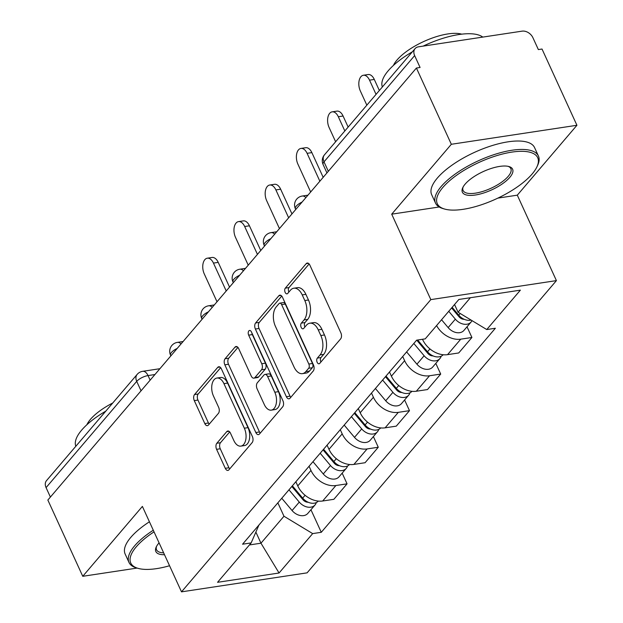 <?xml version="1.0" encoding="UTF-8"?>
<svg xmlns="http://www.w3.org/2000/svg" width="623" height="623" viewBox="0 0 623 623"><rect width="100%" height="100%" fill="white"/><g stroke="black" fill="none" stroke-linecap="round" stroke-linejoin="round"><path stroke-width="0.93" d="M317.177 362.337A3.107 1.791 -98.6 0 0 319.015 363.801A3.107 1.791 -98.6 0 0 319.763 363.357L340.625 338.896A4.447 2.554 -98.6 0 0 340.867 332.838L309.872 265.141A4.447 2.554 -98.6 0 0 307.248 263.046A4.447 2.554 -98.6 0 0 306.189 263.677L285.318 288.138A3.107 1.791 -98.6 0 0 285.155 292.382A3.107 1.791 -98.6 0 0 286.993 293.846A3.107 1.791 -98.6 0 0 287.733 293.41L290.435 290.24A14.22 8.177 -98.6 0 1 293.815 288.215A14.22 8.177 -98.6 0 1 302.225 294.905L304.811 300.551A14.22 8.177 -98.6 0 1 304.032 319.949L301.337 323.119A3.107 1.791 -98.6 0 0 301.166 327.363A3.107 1.791 -98.6 0 0 303.004 328.827A3.107 1.791 -98.6 0 0 303.744 328.383L306.446 325.214A14.22 8.177 -98.6 0 1 309.826 323.197A14.22 8.177 -98.6 0 1 318.244 329.886L320.822 335.524A14.22 8.177 -98.6 0 1 320.051 354.931L317.348 358.093A3.107 1.791 -98.6 0 0 317.177 362.337M309.826 323.197L313.494 322.644A14.22 8.177 -98.6 0 1 321.904 329.333L324.482 334.972A14.22 8.177 -98.6 0 1 323.711 354.378L321.009 357.54A3.107 1.791 -98.6 0 0 320.837 361.784A3.107 1.791 -98.6 0 0 320.938 361.979M309.14 263.957L288.986 287.585A3.107 1.791 -98.6 0 0 288.815 291.829A3.107 1.791 -98.6 0 0 288.908 292.023M293.815 288.215L297.475 287.662A14.22 8.177 -98.6 0 1 305.885 294.352L308.471 299.998A14.22 8.177 -98.6 0 1 307.7 319.397L304.997 322.566A3.107 1.791 -98.6 0 0 304.826 326.81A3.107 1.791 -98.6 0 0 304.92 327.005M216.827 443.265A4.447 2.554 -98.6 0 0 216.586 449.323L225.285 468.317A4.447 2.554 -98.6 0 0 227.917 470.412A4.447 2.554 -98.6 0 0 228.968 469.773L252.144 442.61A4.447 2.554 -98.6 0 0 252.385 436.544L221.391 368.847A4.447 2.554 -98.6 0 0 218.766 366.76A4.447 2.554 -98.6 0 0 217.707 367.391L194.532 394.561A4.447 2.554 -98.6 0 0 194.29 400.62L204.796 423.562A4.447 2.554 -98.6 0 0 207.42 425.657A4.447 2.554 -98.6 0 0 208.479 425.018L218.4 413.392A4.447 2.554 -98.6 0 0 218.642 407.333L213.432 395.955A11.884 6.837 -98.6 0 1 216.905 378.044A11.884 6.837 -98.6 0 1 223.937 383.636L244.341 428.203A11.884 6.837 -98.6 0 1 240.867 446.115A11.884 6.837 -98.6 0 1 233.835 440.523L230.432 433.094A4.447 2.554 -98.6 0 0 227.808 431.007A4.447 2.554 -98.6 0 0 226.749 431.638L216.827 443.265L220.495 442.712A4.447 2.554 -98.6 0 0 220.254 448.77L228.945 467.764A4.447 2.554 -98.6 0 0 229.685 468.94M497.894 198.106L517.3 195.17L576.929 125.278L451.332 144.279L391.703 214.172L430.82 299.616L181.503 591.85L142.387 506.406L82.758 576.298L47.854 500.051L416.421 68.032L420.081 67.479L414.645 55.595L324.007 161.848A9.049 3.302 155.4 0 0 323.096 164.503L326.943 172.914M451.332 144.279L416.421 68.032M286.37 396.719A4.447 2.554 -98.6 0 0 288.994 398.813A4.447 2.554 -98.6 0 0 290.053 398.183L313.229 371.012A4.447 2.554 -98.6 0 0 313.47 364.953L282.476 297.257A4.447 2.554 -98.6 0 0 279.844 295.162A4.447 2.554 -98.6 0 0 278.793 295.793L255.617 322.963A4.447 2.554 -98.6 0 0 255.375 329.022L286.37 396.719L290.03 396.166A4.447 2.554 -98.6 0 0 290.762 397.349M282.686 406.811L259.511 433.974A4.447 2.554 -98.6 0 1 258.452 434.613A4.447 2.554 -98.6 0 1 255.827 432.518L224.833 364.821A4.447 2.554 -98.6 0 1 225.074 358.762L234.996 347.136A4.447 2.554 -98.6 0 1 236.047 346.505A4.447 2.554 -98.6 0 1 238.679 348.592L251.248 376.051A4.447 2.554 -98.6 0 0 253.88 378.138A4.447 2.554 -98.6 0 0 254.932 377.507L261.512 369.789A4.447 2.554 -98.6 0 0 261.753 363.731L248.67 335.151A3.107 1.791 -98.6 0 1 249.582 330.463A3.107 1.791 -98.6 0 1 251.419 331.927L282.928 400.753A4.447 2.554 -98.6 0 1 282.686 406.811M576.929 125.278L542.018 49.03L538.358 49.583L532.914 37.707A9.049 6.627 40.5 0 0 522.082 31.15L418.461 46.826A9.049 6.627 40.5 0 0 415.082 48.617A9.049 6.627 40.5 0 0 414.645 55.595M517.3 195.17L556.417 280.615L307.1 572.849L181.503 591.85M82.758 576.298L137.083 568.083M50.401 497.061L46.071 487.622A9.049 6.627 -139.5 0 1 46.507 480.637L137.153 374.392A9.049 6.627 40.5 0 0 136.717 381.369L46.071 487.622M422.495 339.278L422.635 339.574A20.824 15.248 40.5 0 0 447.548 354.651L460.747 339.169A20.824 15.248 -139.5 0 1 436.583 325.572M460.747 339.169L471.915 337.479L467.024 326.795M447.548 354.651L458.715 352.961L471.915 337.479M435.812 363.38L440.702 374.073L429.535 375.762A20.824 15.248 -139.5 0 1 404.623 360.686L402.707 356.496M389.5 371.978L391.415 376.16A20.824 15.248 40.5 0 0 416.328 391.236L427.495 389.554L440.702 374.073M404.6 399.974L409.49 410.658L398.323 412.348A20.824 15.248 -139.5 0 1 373.411 397.272L371.495 393.082M358.287 408.563L360.203 412.753A20.824 15.248 40.5 0 0 385.115 427.83L396.283 426.14L409.49 410.658M373.379 436.559L378.278 447.244L367.111 448.934A20.824 15.248 -139.5 0 1 342.191 433.857L340.275 429.675M327.067 445.149L328.991 449.339A20.824 15.248 40.5 0 0 353.903 464.415L365.07 462.725L378.278 447.244M342.167 473.145L347.058 483.837L335.89 485.527A20.824 15.248 -139.5 0 1 310.978 470.451L309.063 466.261M295.855 481.743L297.771 485.924A20.824 15.248 40.5 0 0 322.683 501.001L333.858 499.311L347.058 483.837M454.549 304.515L458.053 312.185L470.404 297.708M249.426 544.946L260.967 543.201L283.971 516.233L312.676 533.6L279.065 573.004L217.552 582.31L251.162 542.906L242.557 544.214L416.639 340.166L425.244 338.857L458.863 299.461L520.376 290.154L486.758 329.551L458.053 312.185M312.676 533.6L321.281 532.299L495.363 328.251L486.758 329.551M430.82 299.616L556.417 280.615M391.703 214.172L439.184 206.984M255.874 532.081L260.967 543.201L279.065 573.004M283.971 516.233L277.85 502.847M310.955 509.739L321.281 532.299M251.162 542.906L258.958 524.987M281.744 296.073L259.277 322.41A4.447 2.554 -98.6 0 0 259.036 328.469L290.03 396.166M308.658 368.279A3.107 1.791 -98.6 0 0 308.829 364.034L281.619 304.616A3.107 1.791 -98.6 0 0 279.782 303.152A3.107 1.791 -98.6 0 0 279.042 303.596L276.191 306.929A14.22 8.177 -98.6 0 0 275.421 326.335L294.017 366.947A14.22 8.177 -98.6 0 0 302.428 373.644A14.22 8.177 -98.6 0 0 305.807 371.62L308.658 368.279L312.318 367.726A3.107 1.791 -98.6 0 0 312.489 363.482L308.829 364.034M279.782 303.152L283.442 302.599A3.107 1.791 -98.6 0 1 285.279 304.063L312.489 363.482M302.428 373.644L306.088 373.091A14.22 8.177 -98.6 0 0 309.467 371.067L305.807 371.62M312.318 367.726L309.467 371.067M237.947 347.408L228.734 358.202A4.447 2.554 -98.6 0 0 228.493 364.268L259.487 431.965A4.447 2.554 -98.6 0 0 260.219 433.149M253.88 378.138L257.54 377.585A4.447 2.554 -98.6 0 0 258.592 376.954L265.172 369.237A4.447 2.554 -98.6 0 0 265.414 363.178L252.331 334.59L248.67 335.151M251.902 332.986A3.107 1.791 -98.6 0 0 252.331 334.59M264.292 404.537A11.884 6.837 -98.6 0 0 271.324 410.129A11.884 6.837 -98.6 0 0 274.798 392.217L267.61 376.518A4.447 2.554 -98.6 0 0 264.977 374.423A4.447 2.554 -98.6 0 0 263.926 375.062L257.346 382.771A4.447 2.554 -98.6 0 0 257.104 388.838L264.292 404.537M271.324 410.129L274.984 409.576A11.884 6.837 -98.6 0 0 278.458 391.665L274.798 392.217M264.977 374.423L268.645 373.87A4.447 2.554 -98.6 0 1 271.27 375.965L278.458 391.665M229.7 431.918L220.495 442.712M240.867 446.115L244.528 445.562A11.884 6.837 -98.6 0 0 248.009 427.651L244.341 428.203M216.905 378.044L220.573 377.491A11.884 6.837 -98.6 0 1 227.597 383.083L248.009 427.651M220.659 367.671L198.192 394.001A4.447 2.554 -98.6 0 0 197.95 400.067L208.456 423.009A4.447 2.554 -98.6 0 0 209.188 424.185M451.62 307.941L459.073 316.819A5.428 3.979 40.5 0 0 464.221 319.295M448.755 311.305L455.343 319.155A11.315 8.286 40.5 0 0 471.12 321.998A11.315 8.286 40.5 0 0 472 320.627M441.551 319.747L448.139 327.605A11.315 8.286 40.5 0 0 463.917 330.439L471.12 321.998M453.528 308.953L454.798 311.726M376.043 94.377L369.532 80.157A10.412 5.989 -98.6 0 0 363.373 75.258A10.412 5.989 -98.6 0 0 360.328 90.942L366.838 105.162M452.158 307.318L458.746 315.168A11.315 8.286 40.5 0 0 471.105 320.082M363.373 75.258L368.131 74.534A10.412 5.989 81.4 0 1 374.291 79.433L379.352 90.491M416.732 340.15L427.853 353.405A5.428 3.979 40.5 0 0 433.001 355.881M413.82 343.468L424.131 355.749A11.315 8.286 40.5 0 0 439.9 358.583A11.315 8.286 40.5 0 0 441.162 356.216M406.617 351.909L416.927 364.19A11.315 8.286 40.5 0 0 432.697 367.033L439.9 358.583M422.316 345.547L423.585 348.312M344.831 130.962L338.32 116.742A10.412 5.989 -98.6 0 0 332.16 111.844A10.412 5.989 -98.6 0 0 329.115 127.536L335.626 141.756M417.667 340.01L427.534 351.761A11.315 8.286 40.5 0 0 443.179 354.736M332.16 111.844L336.918 111.128A10.412 5.989 81.4 0 1 343.078 116.026L348.14 127.084M385.473 376.689L396.641 389.99A5.428 3.979 40.5 0 0 401.788 392.467M382.608 380.053L392.918 392.334A11.315 8.286 40.5 0 0 408.688 395.177A11.315 8.286 40.5 0 0 409.95 392.802M375.404 388.495L385.715 400.776A11.315 8.286 40.5 0 0 401.485 403.618L408.688 395.177M391.104 382.133L392.373 384.905M319.864 181.207L307.1 153.328A10.412 5.989 -98.6 0 0 300.94 148.43A10.412 5.989 -98.6 0 0 297.895 164.122L310.659 192.001M386.011 376.066L396.321 388.347A11.315 8.286 40.5 0 0 411.967 391.33M300.94 148.43L305.706 147.713A10.412 5.989 81.4 0 1 311.866 152.612L323.181 177.329M442.828 187.468A55.221 20.162 155.4 0 0 444.604 209.048A55.221 20.162 155.4 0 0 532.174 173.949A55.221 20.162 155.4 0 0 536.979 166.754A55.221 20.162 155.4 0 0 505.845 153.227A55.221 20.162 155.4 0 0 442.828 187.468M444.604 209.048L443.023 208.588A56.584 20.652 -24.6 0 1 435.532 203.114A56.584 20.652 -24.6 0 1 441.201 186.487A56.584 20.652 -24.6 0 1 495.659 154.115A56.584 20.652 -24.6 0 1 538.42 156.007A56.584 20.652 -24.6 0 1 537.672 165.259L536.979 166.754M465.163 184.089A27.614 10.077 -24.6 0 1 508.952 166.543A27.614 10.077 -24.6 0 1 509.832 177.329A27.614 10.077 -24.6 0 1 478.324 194.454A27.614 10.077 -24.6 0 1 462.757 187.687A27.614 10.077 -24.6 0 1 465.163 184.089M463.154 186.923A26.252 9.586 155.4 0 0 463.107 190.49A26.252 9.586 155.4 0 0 482.942 191.37A26.252 9.586 155.4 0 0 508.212 176.348A26.252 9.586 155.4 0 0 510.844 168.631A26.252 9.586 155.4 0 0 508.111 166.341M382.366 86.963A56.584 20.652 -24.6 0 1 388.222 70.773A56.584 20.652 -24.6 0 1 412.348 51.818M393.409 65.438A40.736 14.874 -24.6 0 1 397.007 60.018A40.736 14.874 -24.6 0 1 461.721 34.164M435.532 203.114L431.669 194.688A56.584 20.652 -24.6 0 1 437.346 178.053A56.584 20.652 -24.6 0 1 491.796 145.689A56.584 20.652 -24.6 0 1 534.557 147.581L538.42 156.007M423.149 46.118A56.584 20.652 -24.6 0 1 482.794 37.092M154.037 531.855A55.221 20.162 155.4 0 0 136.281 546.784A55.221 20.162 155.4 0 0 138.057 568.355A55.221 20.162 155.4 0 0 169.549 565.739M138.057 568.355L136.476 567.903A56.584 20.652 -24.6 0 1 128.984 562.429A56.584 20.652 -24.6 0 1 134.661 545.803A56.584 20.652 -24.6 0 1 153.289 530.22M164.503 554.719A27.614 10.077 -24.6 0 1 156.217 547.002A27.614 10.077 -24.6 0 1 158.624 543.404A27.614 10.077 -24.6 0 1 159.083 542.874M75.827 446.278A56.584 20.652 -24.6 0 1 81.683 430.088A56.584 20.652 -24.6 0 1 105.809 411.133M86.87 424.754A40.736 14.874 -24.6 0 1 90.467 419.334A40.736 14.874 -24.6 0 1 112.74 403.003M128.984 562.429L125.13 553.995A56.584 20.652 -24.6 0 1 130.799 537.369A56.584 20.652 -24.6 0 1 149.427 521.786M156.607 546.239A26.252 9.586 155.4 0 0 156.56 549.805A26.252 9.586 155.4 0 0 163.647 552.842M354.261 413.283L365.428 426.576A5.428 3.979 40.5 0 0 370.576 429.052M351.395 416.639L361.706 428.92A11.315 8.286 40.5 0 0 377.476 431.762A11.315 8.286 40.5 0 0 378.737 429.395M344.192 425.088L354.503 437.369A11.315 8.286 40.5 0 0 370.272 440.204L377.476 431.762M359.884 418.718L361.153 421.491M288.651 217.801L275.888 189.922A10.412 5.989 -98.6 0 0 269.728 185.023A10.412 5.989 -98.6 0 0 266.683 200.707L279.447 228.586M354.791 412.652L365.101 424.933A11.315 8.286 40.5 0 0 380.754 427.915M269.728 185.023L274.486 184.299A10.412 5.989 81.4 0 1 280.646 189.197L291.961 213.915M323.049 449.868L334.216 463.169A5.428 3.979 40.5 0 0 339.364 465.646M320.175 453.233L330.486 465.513A11.315 8.286 40.5 0 0 346.263 468.348A11.315 8.286 40.5 0 0 347.517 465.981M312.972 461.674L323.282 473.955A11.315 8.286 40.5 0 0 339.06 476.79L346.263 468.348M328.671 455.312L329.941 458.076M257.439 254.386L244.675 226.507A10.412 5.989 -98.6 0 0 238.516 221.609A10.412 5.989 -98.6 0 0 235.471 237.293L248.234 265.172M323.578 449.245L333.889 461.526A11.315 8.286 40.5 0 0 349.534 464.501M238.516 221.609L243.274 220.885A10.412 5.989 81.4 0 1 249.434 225.791L260.749 250.501M291.829 486.454L302.996 499.755A5.428 3.979 40.5 0 0 308.144 502.231M288.963 489.818L299.274 502.099A11.315 8.286 40.5 0 0 315.043 504.942A11.315 8.286 40.5 0 0 316.305 502.566M281.76 498.26L292.07 510.541A11.315 8.286 40.5 0 0 307.84 513.383L315.043 504.942M297.459 491.897L298.729 494.67M226.219 290.972L213.455 263.093A10.412 5.989 -98.6 0 0 207.303 258.195A10.412 5.989 -98.6 0 0 204.258 273.886L217.014 301.766M292.366 485.831L302.677 498.112A11.315 8.286 40.5 0 0 318.322 501.094M207.303 258.195L212.061 257.478A10.412 5.989 81.4 0 1 218.221 262.376L229.537 287.094M154.932 374.532L148.04 375.576A9.049 3.302 155.4 0 0 136.717 381.369L141.039 390.816M150.135 380.155L148.04 375.576A9.049 5.202 81.4 0 0 142.683 371.316A9.049 9.049 0 0 0 137.153 374.392M353.903 464.415L367.111 448.934M385.115 427.83L398.323 412.348M416.328 391.236L429.535 375.762M322.683 501.001L335.89 485.527M297.771 485.924L310.978 470.451M328.991 449.339L342.191 433.857M360.203 412.753L373.411 397.272M391.415 376.16L404.623 360.686M302.077 202.062A9.049 3.302 155.4 0 0 295.388 208.76L295.73 209.499M307.949 195.178L302.264 196.035A9.049 5.202 81.4 0 1 305.87 197.608M270.865 238.648A9.049 3.302 155.4 0 0 264.175 245.345L264.518 246.085M239.645 275.234A9.049 3.302 155.4 0 0 232.963 281.931L233.298 282.678M208.432 311.827A9.049 3.302 155.4 0 0 201.743 318.524L202.086 319.264M177.22 348.413A9.049 3.302 155.4 0 0 170.531 355.11L170.873 355.85M276.737 231.764L271.052 232.628A9.049 5.202 81.4 0 1 274.657 234.201M245.517 268.349L239.839 269.214A9.049 5.202 81.4 0 1 243.445 270.787M214.304 304.943L208.627 305.8A9.049 5.202 81.4 0 1 212.233 307.373M183.092 341.529L177.407 342.385A9.049 5.202 81.4 0 1 181.013 343.966M328.329 171.286L324.007 161.848A9.049 6.627 40.5 0 1 324.443 154.862A9.049 9.049 0 0 0 323.096 164.503M323.711 354.378L320.051 354.931M324.482 334.972L320.822 335.524M321.904 329.333L318.244 329.886M304.997 322.566L301.337 323.119M307.7 319.397L304.032 319.949M308.471 299.998L304.811 300.551M305.885 294.352L302.225 294.905M288.986 287.585L285.318 288.138M308.44 263.342L306.189 263.677M321.009 357.54L317.348 358.093M259.036 328.469L255.375 329.022M259.277 322.41L255.617 322.963M281.043 295.458L278.793 295.793M285.279 304.063L281.619 304.616M259.487 431.965L255.827 432.518M228.493 364.268L224.833 364.821M228.734 358.202L225.074 358.762M237.246 346.793L234.996 347.136M258.592 376.954L254.932 377.507M265.172 369.237L261.512 369.789M265.414 363.178L261.753 363.731M271.27 375.965L267.61 376.518M229.007 431.295L226.749 431.638M227.597 383.083L223.937 383.636M208.456 423.009L204.796 423.562M197.95 400.067L194.29 400.62M198.192 394.001L194.532 394.561M219.966 367.048L217.707 367.391M228.945 467.764L225.285 468.317M220.254 448.77L216.586 449.323M462.928 318.649L462.546 319.101M455.343 319.155L448.139 327.605M460.195 313.478L458.746 315.168M374.291 79.433L369.532 80.157M431.716 355.235L431.334 355.686M424.131 355.749L416.927 364.19M429.948 348.935L427.534 351.761M343.078 116.026L338.32 116.742M400.503 391.82L400.114 392.272M392.918 392.334L385.715 400.776M398.728 385.52L396.321 388.347M311.866 152.612L307.1 153.328M369.283 428.414L368.902 428.858M361.706 428.92L354.503 437.369M367.515 422.106L365.101 424.933M280.646 189.197L275.888 189.922M338.071 464.999L337.689 465.451M330.486 465.513L323.282 473.955M336.303 458.692L333.889 461.526M249.434 225.791L244.675 226.507M306.859 501.585L306.469 502.037M299.274 502.099L292.07 510.541M305.091 495.285L302.677 498.112M218.221 262.376L213.455 263.093M302.264 196.035A9.049 9.049 0 0 0 295.388 208.76M271.052 232.628A9.049 9.049 0 0 0 264.175 245.345M239.839 269.214A9.049 9.049 0 0 0 232.963 281.931M208.627 305.8A9.049 9.049 0 0 0 201.743 318.524M177.407 342.385A9.049 9.049 0 0 0 170.531 355.11M142.683 371.316L159.901 368.707M324.443 154.862L415.082 48.617"/></g></svg>
